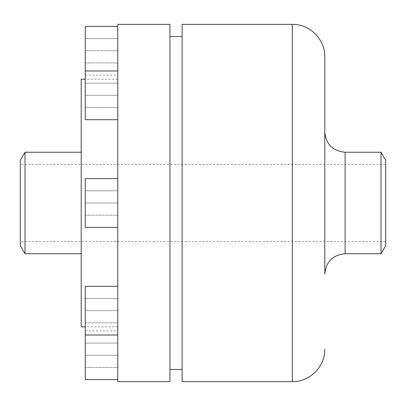 <?xml version="1.0" encoding="UTF-8"?>
<svg xmlns="http://www.w3.org/2000/svg" width="406" height="406" viewBox="0 0 406 406"><rect width="100%" height="100%" fill="white"/><g stroke="black" fill="none" stroke-linecap="round" stroke-linejoin="round"><path stroke-width="0.3" stroke-dasharray="2.03 1.52" d="M385.7 160.37L385.7 245.63M381.011 152.25L381.011 253.75M385.7 203L385.7 241.57L385.7 203M20.3 160.37L20.3 245.63M24.989 152.25L24.989 253.75M81.2 79.17L81.2 326.83M117.74 24.36L117.74 381.64M117.74 355.25L117.74 379.61L117.74 330.89L117.74 367.43L117.74 355.25L85.26 355.25L85.26 343.07L117.74 343.07L85.26 343.07L85.26 355.25L117.74 355.25M117.74 227.36L117.74 178.64L117.74 227.36L117.74 178.64L117.74 227.36L85.26 227.36L85.26 178.64L85.26 227.36L85.26 178.64L117.74 178.64M117.74 335.016L117.74 286.296L117.74 335.016L117.74 286.296L117.74 335.016L85.26 335.016L85.26 286.296L85.26 379.61M117.74 119.704L117.74 70.984L117.74 119.704L117.74 70.984L117.74 119.704L85.26 119.704L85.26 70.984L85.26 119.704L85.26 70.984L117.74 70.984M117.74 75.11L117.74 26.39L117.74 75.11L85.26 75.11L85.26 70.984M169.941 24.36L169.941 381.64M169.941 203L169.941 369.46L169.941 203M182.121 24.36L182.121 381.64M324.8 56.84L324.8 241.57M324.8 131.95L324.8 274.05M85.26 298.476L117.74 298.476L117.74 322.836L117.74 298.476L85.26 298.476L85.26 310.656L117.74 310.656L117.74 322.836L117.74 310.656L85.26 310.656L85.26 298.476L117.74 298.476L85.26 298.476L85.26 322.836L117.74 322.836L85.26 322.836L85.26 310.656L117.74 310.656L85.26 310.656L85.26 298.476M85.26 83.164L117.74 83.164L117.74 107.524L117.74 83.164L85.26 83.164L85.26 95.344L117.74 95.344L117.74 107.524L117.74 95.344L85.26 95.344L85.26 83.164L117.74 83.164L85.26 83.164L85.26 107.524L117.74 107.524L85.26 107.524L85.26 95.344L117.74 95.344L85.26 95.344L85.26 83.164M85.26 38.57L117.74 38.57L117.74 50.75L117.74 38.57L85.26 38.57L85.26 50.75L117.74 50.75L117.74 62.93L117.74 50.75L85.26 50.75L85.26 38.57M85.26 62.93L117.74 62.93L85.26 62.93L85.26 50.75L85.26 62.93M85.26 26.39L85.26 75.11M85.26 107.524L117.74 107.524L85.26 107.524L85.26 95.344L85.26 107.524M85.26 190.82L117.74 190.82L117.74 215.18L117.74 190.82L85.26 190.82L85.26 203L117.74 203L117.74 215.18L117.74 203L85.26 203L85.26 190.82L117.74 190.82L85.26 190.82L85.26 215.18L117.74 215.18L85.26 215.18L85.26 203L117.74 203L85.26 203L85.26 190.82M85.26 322.836L117.74 322.836L85.26 322.836L85.26 310.656L85.26 322.836M117.74 286.296L85.26 286.296L85.26 335.016M85.26 367.43L117.74 367.43L85.26 367.43L85.26 355.25L85.26 367.43M85.26 215.18L117.74 215.18L85.26 215.18L85.26 203L85.26 215.18M292.32 24.36L292.32 381.64M345.1 152.25L345.1 253.75M385.7 164.43L20.3 164.43M385.7 241.57L20.3 241.57M117.74 79.17L85.26 79.17M117.74 326.83L85.26 326.83M85.26 330.89L117.74 330.89"/><path stroke-width="0.61" d="M381.011 152.25L381.011 253.75L385.7 245.63L385.7 160.37L381.011 152.25L345.1 152.25C332.768 151.047 326.003 144.282 324.8 131.95L324.8 274.05C326.003 261.718 332.768 254.953 345.1 253.75L345.1 152.25M20.3 245.63L20.3 160.37L24.989 152.25L24.989 253.75L20.3 245.63M85.26 326.83L81.2 326.83L81.2 79.17L85.26 79.17M117.74 381.64L117.74 24.36L169.941 24.36L169.941 381.64L117.74 381.64M292.32 24.36L292.32 381.64L182.121 381.64L182.121 24.36L292.32 24.36C309.676 23.913 325.247 39.483 324.8 56.84L324.8 241.57M117.74 379.61L85.26 379.61L85.26 286.296L117.74 286.296M85.26 335.016L117.74 335.016M117.74 119.704L85.26 119.704L85.26 26.39L117.74 26.39M117.74 227.36L85.26 227.36L85.26 178.64L117.74 178.64M81.2 152.25L24.989 152.25M81.2 253.75L24.989 253.75M182.121 36.54L169.941 36.54M182.121 369.46L169.941 369.46M292.32 381.64C309.676 382.087 325.247 366.517 324.8 349.16M381.011 253.75L345.1 253.75M85.26 70.984L117.74 70.984"/></g></svg>
